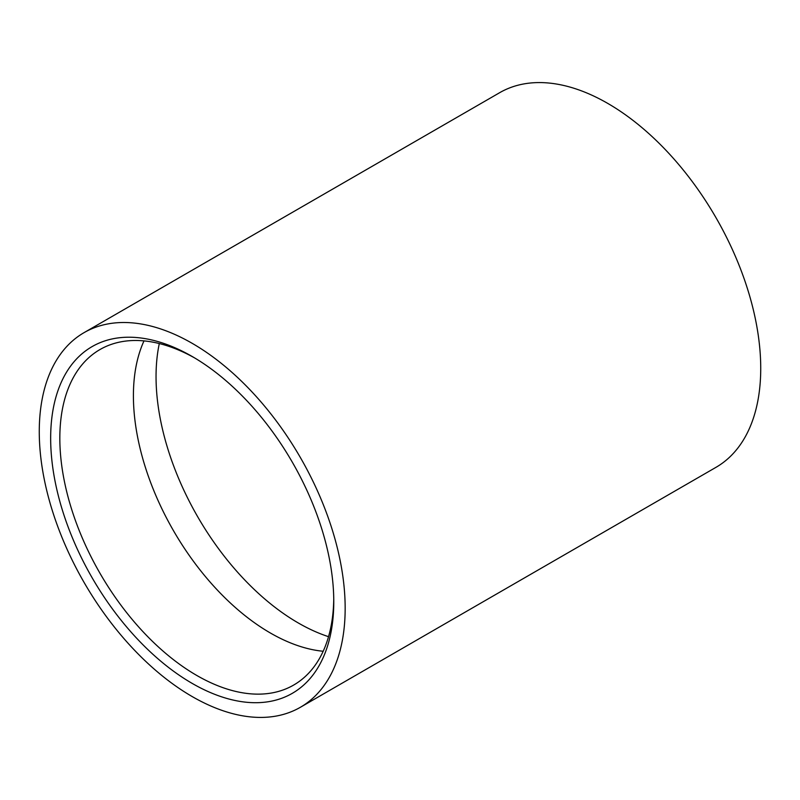 <?xml version="1.0" encoding="UTF-8"?>
<svg xmlns="http://www.w3.org/2000/svg" width="800" height="800" viewBox="0 0 800 800"><rect width="100%" height="100%" fill="white"/><g stroke="black" fill="none" stroke-linecap="round" stroke-linejoin="round"><path stroke-width="1.2" d="M192.22 683.42A200.19 115.58 60 0 1 50.66 438.24A200.19 115.58 60 0 1 192.22 356.51L192.22 356.51A200.19 115.58 60 0 1 333.77 601.69A200.19 115.58 60 0 1 192.22 683.42M194.53 357.87A193.7 111.83 -120 0 0 99.95 349.56A193.7 111.83 -120 0 0 70.26 504.78A193.7 111.83 -120 0 0 196.8 675.47A193.7 111.83 -120 0 0 293.65 685.07A193.7 111.83 -120 0 0 333.75 599.01M192.22 343.35A216.31 124.89 60 0 1 333.52 533.96A216.31 124.89 60 0 1 300.37 707.29A216.31 124.89 60 0 1 192.22 696.58A216.31 124.89 60 0 1 50.91 505.97A216.31 124.89 60 0 1 84.06 332.64A216.31 124.89 60 0 1 192.22 343.35M84.06 332.64L499.63 92.71A216.31 124.89 60 0 1 607.78 103.42A216.31 124.89 60 0 1 749.09 294.03A216.31 124.89 60 0 1 715.94 467.36L300.37 707.29M323.18 651.26A193.7 111.83 60 0 1 270.37 633A193.7 111.83 60 0 1 144 340.9M328.54 636.68A201.16 116.14 60 0 1 298.29 622.97A201.16 116.14 60 0 1 159.3 343.55"/></g></svg>
